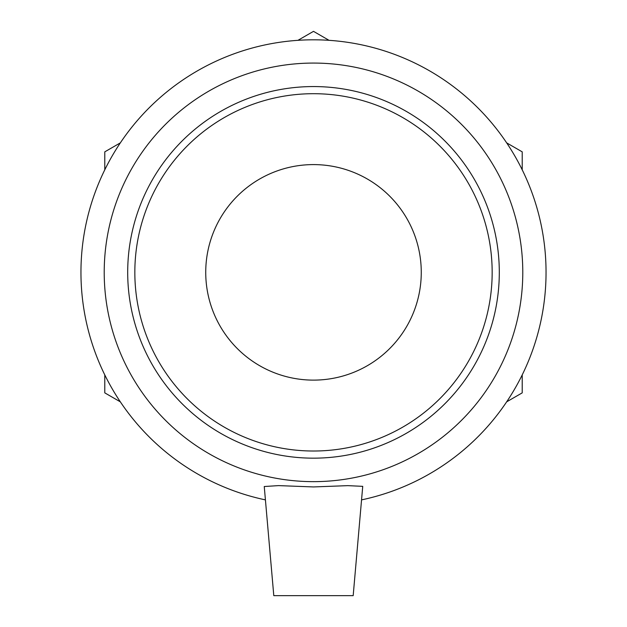 <?xml version="1.0" encoding="UTF-8"?>
<svg xmlns="http://www.w3.org/2000/svg" width="627" height="627" viewBox="0 0 627 627"><rect width="100%" height="100%" fill="white"/><g stroke="black" fill="none" stroke-linecap="round" stroke-linejoin="round"><path stroke-width="0.94" d="M522.22 169.823L522.22 151.852L506.655 142.87M506.655 401.844L522.22 392.863L522.22 374.891M329.057 40.332L313.5 31.35L297.943 40.332M120.345 142.87L104.78 151.852L104.78 169.823M104.78 374.891L104.78 392.863L120.345 401.844M313.5 451.017A178.664 178.664 0 0 1 134.836 272.353A178.664 178.664 0 0 1 313.5 93.697A178.664 178.664 0 0 1 492.164 272.353A178.664 178.664 0 0 1 313.5 451.017M313.5 458.165A185.811 185.811 0 0 0 474.412 179.455A185.811 185.811 0 0 0 152.588 179.455A185.811 185.811 0 0 0 313.5 458.165M313.5 481.646A209.293 209.293 0 0 0 494.75 167.715A209.293 209.293 0 0 0 132.25 167.715A209.293 209.293 0 0 0 313.5 481.646M313.5 380.119A107.766 107.766 0 0 0 421.266 272.353A107.766 107.766 0 0 0 313.5 164.595A107.766 107.766 0 0 0 205.734 272.353A107.766 107.766 0 0 0 313.5 380.119M353.181 595.65L273.795 595.65L264.249 486.521L278.576 485.611L313.508 486.936L347.852 485.643L362.735 486.348L353.181 595.65M361.583 499.876A232.546 232.546 0 0 0 506.342 142.392A232.546 232.546 0 0 0 120.658 142.392A232.546 232.546 0 0 0 265.417 499.876"/></g></svg>
